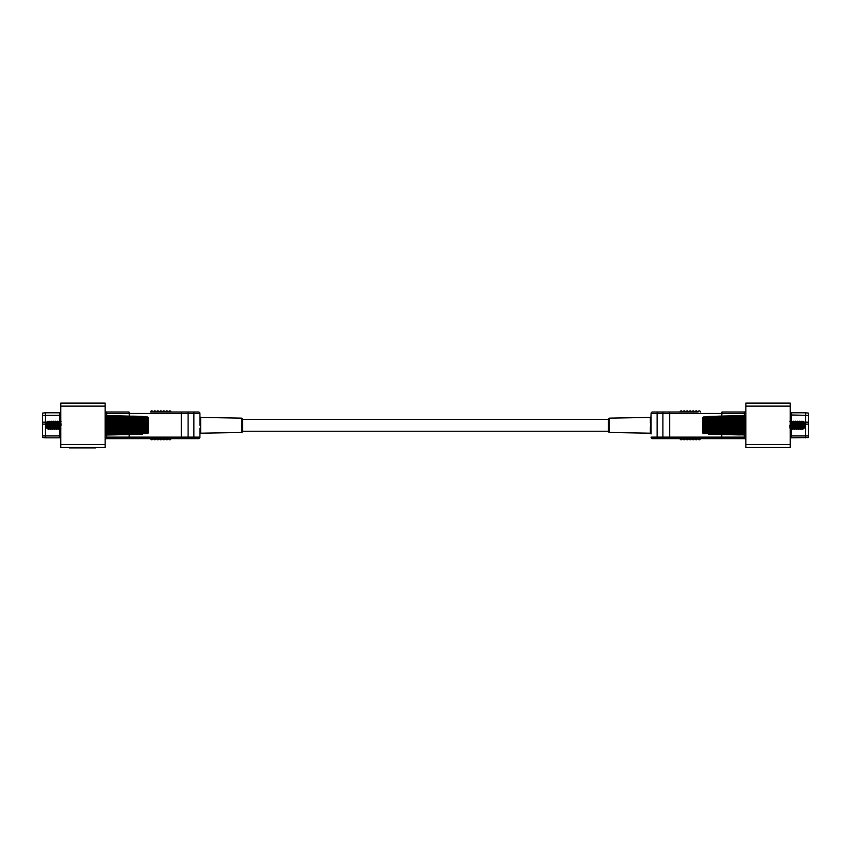 <?xml version="1.0" encoding="UTF-8"?>
<svg xmlns="http://www.w3.org/2000/svg" width="851" height="851" viewBox="0 0 851 851"><rect width="100%" height="100%" fill="white"/><g stroke="black" fill="none" stroke-linecap="round" stroke-linejoin="round"><path stroke-width="1.28" d="M651.1 425.309L651.1 433.946L651.1 428.223L650.355 427.968L651.1 413.49A1.5 1.5 0 0 1 652.6 411.99L697.341 411.99A1.128 1.128 0 0 0 696.214 410.863A1.128 1.128 0 0 0 695.086 411.99L665.386 411.99M199.9 425.309L199.9 413.49A1.5 1.5 0 0 0 198.4 411.99L170.955 411.99A1.128 1.128 0 0 0 169.828 410.863A1.128 1.128 0 0 0 168.7 411.99L167.945 411.99A1.128 1.128 0 0 0 166.817 410.863A1.128 1.128 0 0 0 165.69 411.99L164.934 411.99A1.128 1.128 0 0 0 163.807 410.863A1.128 1.128 0 0 0 162.679 411.99L161.924 411.99A1.128 1.128 0 0 0 160.796 410.863A1.128 1.128 0 0 0 159.669 411.99L158.924 411.99A1.128 1.128 0 0 0 157.797 410.863A1.128 1.128 0 0 0 156.669 411.99L155.914 411.99A1.128 1.128 0 0 0 154.786 410.863A1.128 1.128 0 0 0 153.659 411.99L152.903 411.99A1.128 1.128 0 0 0 151.776 410.863A1.128 1.128 0 0 0 150.648 411.99L188.092 411.99L188.092 413.49L129.224 413.49L129.001 411.99L106.673 411.99A1.5 1.5 0 0 1 105.162 410.49A1.5 1.5 0 0 0 106.673 411.99L106.673 415.618M721.978 438.627L721.776 437.127L721.999 438.637L744.327 438.637L652.6 438.637A1.5 1.5 0 0 1 651.1 437.127L662.908 437.127L662.908 413.49L651.1 413.49L651.1 431.234M199.9 419.394L199.9 413.49L188.092 413.49L188.092 437.127L193.89 437.127L193.89 411.99M608.465 431.723L609.199 432.478L609.199 418.149L608.465 418.894L608.465 431.723L608.465 419.298M651.1 419.394L651.1 422.404M790.239 447.52L745.838 447.52L745.838 444.509L790.239 444.509L790.239 447.52M745.838 406.118L745.838 403.108L790.239 403.108L790.239 406.118L745.838 406.118L745.838 423.702L703.479 423.904L702.618 423.351L703.117 422.287L745.838 421.883M702.618 425.16L745.838 425.16L745.838 424.532L745.838 426.085L745.838 425.468L702.618 425.468L703.479 424.404L745.838 424.372L745.838 423.564L703.117 423.787M745.838 428.734L703.479 428.478L702.618 427.574L703.479 426.723L745.838 426.925L745.838 444.509M744.327 415.618L744.327 411.99L721.999 411.99L744.327 411.99A1.5 1.5 0 0 0 745.838 410.49M790.239 406.118L790.239 444.509M662.908 438.637L662.908 437.127L721.776 437.127L721.776 434.542M721.776 416.086L721.999 411.99L721.776 413.49L662.908 413.49L662.908 411.99M694.331 438.637L692.076 438.637A1.128 1.128 0 0 0 693.203 439.765A1.128 1.128 0 0 0 694.331 438.637M665.386 438.637L678.917 438.637M683.055 438.637A1.128 1.128 0 0 0 684.183 439.765A1.128 1.128 0 0 0 685.31 438.637M686.066 438.637A1.128 1.128 0 0 0 687.193 439.765A1.128 1.128 0 0 0 688.321 438.637M689.076 438.637A1.128 1.128 0 0 0 690.204 439.765A1.128 1.128 0 0 0 691.331 438.637M695.086 438.637A1.128 1.128 0 0 0 696.214 439.765A1.128 1.128 0 0 0 697.341 438.637M680.045 438.637A1.128 1.128 0 0 0 681.172 439.765A1.128 1.128 0 0 0 682.3 438.637M698.097 438.637A1.128 1.128 0 0 0 699.224 439.765A1.128 1.128 0 0 0 700.352 438.637M683.055 411.99A1.128 1.128 0 0 1 684.183 410.863A1.128 1.128 0 0 1 685.31 411.99M686.066 411.99A1.128 1.128 0 0 1 687.193 410.863A1.128 1.128 0 0 1 688.321 411.99M689.076 411.99A1.128 1.128 0 0 1 690.204 410.863A1.128 1.128 0 0 1 691.331 411.99M692.076 411.99A1.128 1.128 0 0 1 693.203 410.863A1.128 1.128 0 0 1 694.331 411.99M680.045 411.99A1.128 1.128 0 0 1 681.172 410.863A1.128 1.128 0 0 1 682.3 411.99M698.097 411.99A1.128 1.128 0 0 1 699.224 410.863A1.128 1.128 0 0 1 700.352 411.99M745.838 440.137A1.5 1.5 0 0 0 744.327 438.637L744.327 435.01M781.761 447.52L755.433 447.52M805.493 437.818L805.493 412.799L808.45 413.097L808.45 437.52L791.132 437.818A0.883 0.883 0 0 0 790.239 438.712M805.493 412.799L791.132 412.799L791.132 421.968L790.239 422.351M790.239 411.916A0.883 0.883 0 0 0 791.132 412.799M803.461 422.107L803.004 421.171L802.833 421.724L802.078 429.436L804.493 427.979L804.493 422.649L803.812 421.968L803.812 425.691C803.504 429.638 803.195 429.521 802.897 425.309C802.589 421 802.27 421 801.961 425.309C801.642 429.627 801.334 429.627 801.014 425.309C800.706 421 800.397 421 800.078 425.309C799.77 429.627 799.451 429.627 799.142 425.309C798.823 421 798.515 421 798.195 425.309C797.887 429.627 797.568 429.627 797.259 425.309C796.951 421 796.632 421 796.323 425.309C796.004 429.627 795.696 429.627 795.377 425.309C795.068 421 794.749 421 794.44 425.309C794.121 429.627 793.813 429.627 793.504 425.309C793.185 421 792.877 421 792.558 425.309C792.249 429.627 791.93 429.627 791.621 425.309C791.302 421 790.994 421 790.675 425.309C790.366 429.627 790.058 429.627 789.739 425.309M803.27 425.309C803.44 429.851 803.61 429.978 803.812 425.691M803.812 423.16C803.567 421.171 803.323 421.883 803.078 425.309C802.77 429.627 802.45 429.627 802.142 425.309C801.823 421 801.514 421 801.195 425.309C800.887 429.627 800.568 429.627 800.259 425.309C799.951 421 799.632 421 799.323 425.309C799.004 429.627 798.695 429.627 798.376 425.309C798.068 421 797.749 421 797.44 425.309C797.121 429.627 796.813 429.627 796.504 425.309C796.185 421 795.876 421 795.557 425.309C795.249 429.627 794.93 429.627 794.621 425.309C794.302 421 793.994 421 793.675 425.309C793.366 429.627 793.058 429.627 792.738 425.309C792.43 421 792.111 421 791.802 425.309C791.483 429.627 791.175 429.627 790.856 425.309M803.078 425.309C802.77 429.627 802.45 429.627 802.142 425.309M802.429 421.968L801.142 421.192L800.951 421.724L800.206 429.436L800.77 428.627L802.014 429.436L801.748 427.489M801.078 421.192L800.504 422L799.259 421.192L799.068 421.724L798.323 429.436L798.887 428.627L800.206 429.436M798.323 429.436L796.972 428.659M796.791 421.968L795.44 421.192L794.557 429.436L795.132 428.627L796.376 429.436L797.015 428.627M795.44 421.192L794.866 422L793.621 421.192L793.43 421.724L792.685 429.436L793.249 428.627L794.557 429.436M792.685 429.436L792.047 428.627L790.739 429.436L790.164 428.627M796.44 429.436L797.313 421.192L797.951 422L799.195 421.192M792.015 423.138L791.738 421.192L792.313 422L793.558 421.192M791.409 423.138L790.802 429.436M789.866 421.192L790.388 421.968M803.057 421.234L803.812 421.968M803.004 421.171L803.206 423.883M702.607 417.66L702.607 432.968L702.607 417.66M745.838 434.201L703.479 433.627L702.607 432.968L703.479 433.627L745.838 434.457M703.479 433.436L702.618 432.297L745.838 433.265L703.351 432.531M703.117 432.531L702.618 430.968L703.479 430.925L745.763 431.521M745.838 430.989L703.479 430.532L702.618 429.521L703.479 428.947L745.838 429.361M703.117 426.83L745.838 427.064L745.838 426.255L703.479 426.223L702.618 425.468M745.838 421.266L702.618 421.373L703.479 420.096L745.838 419.639M745.838 419.096L702.618 419.66L703.479 418.405L745.838 417.767M745.838 417.362L702.618 418.33L703.479 417.192L745.838 416.416M703.479 417.192L745.838 416.16L703.351 417.001M745.838 434.84L708.33 433.723M705.702 416.947L706.5 416.937M718.967 416.139L740.093 415.703M745.838 415.671L708.532 416.426L743.614 415.628M745.838 432.851L703.479 432.212M745.838 434.946L708.532 434.201L740.083 434.914M703.117 424.532L745.838 424.372M745.838 426.255L703.117 426.085M718.967 434.489L708.532 434.265M703.117 433.308L745.838 434.063M702.618 431.191L745.838 431.819M703.117 432.074L745.838 432.691M703.117 430.968L745.838 431.595M702.618 429.255L745.838 429.691M702.618 429.521L745.838 429.968M703.117 430.372L745.838 430.819M703.117 429.032L745.838 429.468M702.618 427.266L745.838 427.5M702.618 427.574L745.838 427.808M703.117 428.34L745.838 428.564M702.618 423.053L745.838 422.819M702.618 423.351L745.838 423.128M703.117 422.287L745.838 422.064M702.618 421.096L745.838 420.66M702.618 421.373L745.838 420.926M703.117 421.596L745.838 421.16M703.117 420.245L745.838 419.809M702.618 419.437L745.838 418.809M703.117 419.649L745.838 419.032M703.117 418.554L745.838 417.937M703.351 418.096L745.838 417.33L703.224 418.086M703.117 417.32L745.838 416.554M708.532 416.426L745.838 415.777M242.535 419.298L242.535 431.723L242.535 418.894L241.801 418.149L200.645 417.426L200.645 433.191L199.9 433.946M60.761 444.509L105.162 444.509L105.162 447.52L60.761 447.52L60.761 403.108L105.162 403.108L105.162 406.118L60.761 406.118M105.162 444.509L105.162 426.925L147.521 426.723L148.382 427.266L147.521 428.478L105.162 428.734M148.382 425.468L105.162 425.468L105.162 426.085L105.162 424.532L105.162 425.16L148.382 425.309L148.393 417.66L148.382 425.468L147.521 426.223L105.162 426.255L105.162 427.064L147.883 426.83M105.162 421.883L147.521 422.139L148.382 423.053L147.521 423.904L105.162 423.702L105.162 406.118M153.659 411.99L155.914 411.99M162.679 411.99L164.934 411.99M153.659 438.637L155.914 438.637A1.128 1.128 0 0 1 154.786 439.765A1.128 1.128 0 0 1 153.659 438.637L152.903 438.637A1.128 1.128 0 0 1 151.776 439.765A1.128 1.128 0 0 1 150.648 438.637L106.673 438.637L193.89 438.637L193.89 437.127L199.9 437.127A1.5 1.5 0 0 1 198.4 438.637L193.89 438.637L198.4 438.637A1.5 1.5 0 0 0 199.9 437.127L199.9 431.234M199.9 437.127L199.9 428.223L200.645 427.968M129.001 438.637L129.224 434.542M129.224 416.086L129.224 413.49L105.162 413.49M155.914 438.637L185.614 438.637M167.945 438.637A1.128 1.128 0 0 1 166.817 439.765A1.128 1.128 0 0 1 165.69 438.637M164.934 438.637A1.128 1.128 0 0 1 163.807 439.765A1.128 1.128 0 0 1 162.679 438.637M161.924 438.637A1.128 1.128 0 0 1 160.796 439.765A1.128 1.128 0 0 1 159.669 438.637M158.924 438.637A1.128 1.128 0 0 1 157.797 439.765A1.128 1.128 0 0 1 156.669 438.637M170.955 438.637A1.128 1.128 0 0 1 169.828 439.765A1.128 1.128 0 0 1 168.7 438.637M105.162 440.137A1.5 1.5 0 0 1 106.673 438.637A1.5 1.5 0 0 0 105.162 440.137A1.5 1.5 0 0 1 106.673 438.637L106.673 437.127L188.092 437.127L188.092 438.637M95.567 447.892L69.239 447.892M200.645 422.649L199.9 422.404M45.507 437.818L42.55 437.52L42.55 415.384L59.868 415.277L59.868 412.799A0.883 0.883 0 0 0 60.761 411.916A0.883 0.883 0 0 1 59.868 412.799L45.507 412.799L45.507 437.818L59.868 437.818A0.883 0.883 0 0 1 60.761 438.712A0.883 0.883 0 0 0 59.868 437.818L59.868 428.968M42.55 415.384L42.55 413.097L45.507 412.799M47.188 421.968L47.188 423.16L47.188 421.968L46.507 422.649L46.507 427.979L48.922 429.436L49.858 421.192L51.209 421.968M47.188 423.16L47.996 421.171L47.73 425.309C47.56 429.851 47.39 429.978 47.188 425.691C47.496 429.638 47.805 429.521 48.103 425.309C48.411 421 48.73 421 49.039 425.309C49.358 429.627 49.666 429.627 49.986 425.309C50.294 421 50.603 421 50.922 425.309C51.23 429.627 51.549 429.627 51.858 425.309C52.177 421 52.485 421 52.805 425.309C53.113 429.627 53.432 429.627 53.741 425.309C54.049 421 54.368 421 54.677 425.309C54.996 429.627 55.304 429.627 55.623 425.309C55.932 421 56.251 421 56.56 425.309C56.879 429.627 57.187 429.627 57.496 425.309C57.815 421 58.123 421 58.442 425.309C58.751 429.627 59.07 429.627 59.379 425.309C59.698 421 60.006 421 60.325 425.309M47.922 425.309C48.23 429.627 48.55 429.627 48.858 425.309C49.177 421 49.486 421 49.805 425.309C50.113 429.627 50.432 429.627 50.741 425.309C51.049 421 51.368 421 51.677 425.309C51.996 429.627 52.305 429.627 52.624 425.309C52.932 421 53.251 421 53.56 425.309C53.879 429.627 54.187 429.627 54.496 425.309C54.815 421 55.124 421 55.443 425.309C55.751 429.627 56.07 429.627 56.379 425.309C56.698 421 57.006 421 57.325 425.309C57.634 429.627 57.942 429.627 58.262 425.309C58.57 421 58.889 421 59.198 425.309C59.517 429.627 59.825 429.627 60.144 425.309C60.453 421 60.772 421 61.081 425.309M49.252 427.489L48.986 429.436M52.411 427.489L52.868 428.904L53.613 421.192L53.049 422L51.741 421.192L50.869 429.436L49.528 428.659M52.677 429.436L52.113 428.627L50.869 429.436M52.741 429.436L53.315 428.627L54.624 429.436L55.496 421.192L56.847 421.968M54.9 427.489L54.624 429.436M56.166 427.489L56.443 429.436L55.166 428.659M57.028 428.659L58.389 429.436L59.134 421.724L59.591 423.138M58.389 429.436L58.953 428.627L60.261 429.436L60.761 424.489M49.858 421.192L49.294 422L48.05 421.192L48.316 423.138M55.496 421.192L54.932 422L53.613 421.192M59.262 421.192L58.687 422L57.379 421.192L56.815 422M61.134 421.192L59.847 421.968L59.868 415.277L60.761 414.969M47.411 422L48.05 421.192M56.443 429.436L57.379 421.192M147.074 416.99L148.393 417.66L147.521 417.001L105.162 416.16L147.649 417.001M105.162 416.416L147.521 417.192L148.382 418.171L105.162 417.362M147.883 418.096L148.382 419.66L147.521 419.692L105.162 419.096M105.162 419.639L147.521 420.096L148.382 421.096L147.521 421.67L105.162 421.266M147.883 423.787L105.162 423.564L105.162 424.372L147.521 424.404L148.382 425.16M148.393 432.968L148.393 425.309M105.162 434.457L144.5 433.691M147.649 432.531L105.162 433.287L148.382 432.297L147.521 433.436L105.162 434.201M105.237 431.521L148.382 431.191L147.521 432.212L105.162 432.851M105.162 429.361L148.382 429.255L147.521 430.532L105.162 430.989M105.162 417.767L147.521 418.405M105.162 415.671L142.468 416.426L110.917 415.703M132.033 416.139L142.468 416.352M105.162 415.777L142.67 416.905M132.033 434.489L110.907 434.914M105.162 434.946L142.468 434.201L107.386 434.989M147.883 426.085L105.162 426.255M105.162 424.372L147.883 424.532M147.883 417.32L105.162 416.554M147.649 418.096L105.162 417.33L147.776 418.086M148.382 419.437L105.162 418.809M147.883 418.554L105.162 417.937M147.883 419.649L105.162 419.032M148.382 421.373L105.162 420.926M148.382 421.096L105.162 420.66M147.883 420.245L105.162 419.809M147.883 421.596L105.162 421.16M148.382 423.351L105.162 423.128M148.382 423.053L105.162 422.819M147.883 422.287L105.162 422.064M148.382 427.574L105.162 427.808M148.382 427.266L105.162 427.5M147.883 428.34L105.162 428.564M148.382 429.521L105.162 429.968M148.382 429.255L105.162 429.691M147.883 429.032L105.162 429.468M147.883 430.372L105.162 430.819M148.382 431.191L105.162 431.819M148.382 430.968L105.162 431.595M147.883 432.074L105.162 432.691M147.883 433.308L105.162 434.063M142.468 434.201L105.162 434.84M650.355 422.649L650.355 417.426L651.1 416.682M745.838 413.49L721.776 413.49M721.776 437.127L745.838 437.127M669.663 438.637L669.663 411.99M657.11 438.637L657.11 411.99M609.199 432.478L650.355 433.191L650.355 427.968M808.45 415.384L790.239 414.969M808.45 422.213L803.95 422.107M808.45 424.138L804.493 424.138M808.45 435.925L791.132 435.925L791.132 437.818M791.132 428.968L791.132 435.925L790.239 435.925M242.535 431.723L241.801 432.478L241.801 418.149M181.337 438.637L181.337 411.99M106.673 435.01L106.673 437.127L105.162 437.127M199.9 413.49A1.5 1.5 0 0 0 198.4 411.99M42.55 435.925L60.761 435.925M42.55 424.138L46.507 424.138M42.55 422.213L47.05 422.107M59.868 437.818A0.883 0.883 0 0 1 60.761 438.712M608.465 431.234L242.535 431.234M608.465 419.394L242.535 419.394M609.199 418.149L650.355 417.426M650.355 433.191L651.1 433.946M802.95 421.192L802.387 422M797.313 421.192L796.749 422M745.838 434.467L703.351 433.627M745.838 433.297L703.224 432.542M241.801 432.478L200.645 433.191M200.645 417.426L199.9 416.682M51.741 421.192L51.166 422M56.506 429.436L57.07 428.627M59.325 421.192L59.889 422M60.261 429.436L60.836 428.627M147.776 432.542L105.162 433.297M147.649 433.627L105.162 434.467"/></g></svg>
